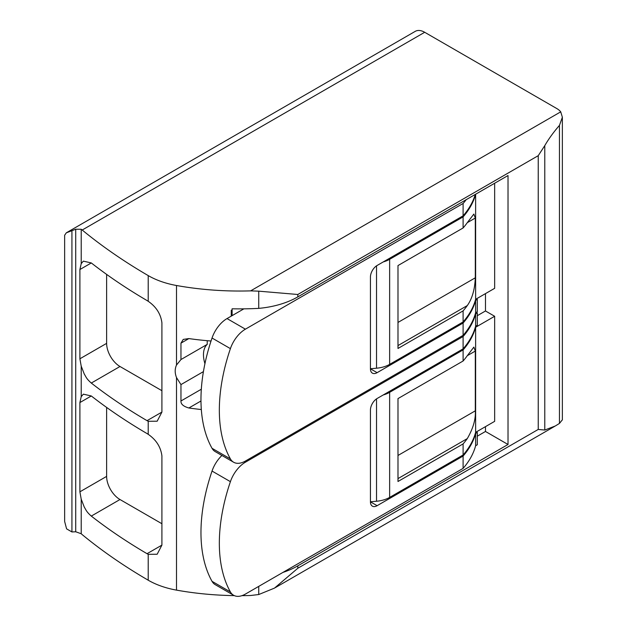 <?xml version="1.0" encoding="UTF-8"?>
<svg xmlns="http://www.w3.org/2000/svg" width="627" height="627" viewBox="0 0 627 627"><rect width="100%" height="100%" fill="white"/><g stroke="black" fill="none" stroke-linecap="round" stroke-linejoin="round"><path stroke-width="0.94" d="M389.641 364.373L463.102 321.957L463.102 310.874L397.988 348.471L397.988 265.566L463.102 227.969L463.102 216.887L389.641 259.304L389.641 364.373A23.614 13.629 180 0 1 376.529 368.206L370.439 368.747M463.102 310.874A131.756 76.071 0 0 0 467.295 305.561C472.162 298.734 474.827 289.478 475.305 277.8L475.305 218.031L473.855 214.066L467.295 222.656A131.756 76.071 180 0 1 463.102 227.969M476.379 298.875L477.296 299.4L475.627 300.364A131.756 76.071 180 0 1 463.102 323.023L377.117 372.665A9.444 5.455 120 0 1 372.391 373.136A9.444 5.455 120 0 1 370.439 368.809L370.439 277.04A9.444 5.455 120 0 1 377.117 265.472L463.102 215.829A131.756 76.071 0 0 0 475.274 194.441M466.198 199.676A131.756 76.071 180 0 1 463.102 203.485L245.4 329.175A23.614 13.629 120 0 0 230.407 348.628A153.482 88.611 120 0 0 230.407 458.909A23.614 13.629 120 0 0 233.589 462.217A23.614 13.629 120 0 0 245.4 461.049L463.102 335.359A131.756 76.071 0 0 0 475.627 312.708L477.296 311.744L477.296 299.4M243.872 308.852L227.029 318.571A23.614 13.629 120 0 0 212.036 338.024A153.482 88.611 120 0 0 212.036 448.305A23.614 13.629 120 0 0 215.226 451.612L233.589 462.217M476.293 312.317L477.296 312.897L477.296 325.241L475.627 326.205A131.756 76.071 0 0 1 463.102 348.855L377.117 398.498A9.444 5.455 120 0 0 370.439 410.066L370.439 501.835A9.444 5.455 120 0 0 372.391 506.161A9.444 5.455 120 0 0 377.117 505.691L463.102 456.048A131.756 76.071 0 0 0 475.627 433.398L477.296 432.434L477.296 444.77L475.627 445.734A131.756 76.071 180 0 1 463.102 468.385L463.102 456.048M477.296 312.897L475.627 313.861A131.756 76.071 180 0 1 463.102 336.519L245.4 462.209A23.614 13.629 120 0 0 230.407 481.661A153.482 88.611 120 0 0 230.407 591.943A23.614 13.629 120 0 0 233.589 595.25A23.614 13.629 120 0 0 245.4 594.082L463.102 468.385M475.627 432.332L494.656 421.344L494.656 316.274L475.627 327.263L475.627 432.332A131.756 76.071 180 0 1 463.102 454.99L389.641 497.407A23.614 13.629 180 0 1 376.529 501.239L370.439 501.78M485.478 293.616L485.478 310.968L494.656 316.274M485.478 310.968L477.296 315.695M383.262 394.955A23.614 13.629 0 0 0 389.641 392.33L389.641 497.407M475.627 327.263A131.756 76.071 0 0 1 463.102 349.913L389.641 392.33M71.925 230.658L71.925 531.939L66.587 528.859L64.636 521.421L64.636 235.274L66.305 232.829L75.718 229.231L81.212 229.255L82.208 230.023A608.025 351.042 0 0 0 148.207 275.59A68.476 39.532 0 0 0 176.5 285.504A212.514 122.696 0 0 0 250.628 290.873L560.726 111.841L562.364 117.241L559.449 125.392C553.57 132.14 548.68 138.88 544.785 145.613L538.24 155.676L297.809 294.486L258.732 291.163L258.732 308.374A70.835 40.896 0 0 0 297.809 296.892L508.019 175.529L508.019 444.48L297.809 565.844A70.835 40.896 180 0 1 282.918 572.42M463.102 336.519L463.102 348.855M231.261 316.133L231.261 310.224A212.514 122.696 0 0 0 232.108 310.24L232.115 315.64M475.627 194.229L494.656 183.241L494.656 288.318L475.627 299.306L475.627 194.229A131.756 76.071 180 0 1 463.102 216.887M463.102 321.957A131.756 76.071 0 0 0 475.627 299.306M383.262 261.921A23.614 13.629 0 0 0 389.641 259.304M463.102 349.913L463.102 361.003L397.988 398.592L397.988 481.497L463.102 443.9L463.102 454.99M201.322 409.533A212.514 122.696 180 0 1 188.868 407.989C183.366 406.414 180.733 404.078 180.96 400.99L180.96 384.594L176.5 377.556C174.761 373.057 174.761 368.888 176.5 365.039L180.96 359.545L180.96 343.149L183.241 339.419L188.868 338.58A212.514 122.696 0 0 0 211.04 341.017M81.212 229.255L81.212 263.646L83.367 261.13L91.299 262.948A608.025 351.042 0 0 0 147.047 300.552L148.207 301.289C156.209 306.807 160.771 313.986 161.907 322.819L161.907 412.088L157.165 421.211L148.207 421.281L147.047 420.662A608.025 351.042 180 0 1 91.299 383.058C86.197 378.528 86.181 377.086 84.284 374.084L81.212 366.137L81.212 396.679L79.895 402.558L79.895 491.819L81.212 499.163L81.212 533.749L82.208 534.635A608.025 351.042 0 0 0 148.207 580.202A68.476 39.532 0 0 0 176.5 590.125A212.514 122.696 0 0 0 234.318 595.619M241.959 595.65A212.514 122.696 0 0 0 250.628 595.493L258.732 594.537L274.493 588.11L297.809 568.258L538.24 429.44L544.785 430.044L555.334 425.968L559.449 423.429L562.364 419.792M258.732 586.378L258.732 594.537M81.212 396.679L83.367 394.156L91.299 395.974A608.025 351.042 0 0 0 147.047 433.578L148.207 434.315C156.209 439.841 160.771 447.02 161.907 455.853L161.907 545.114L157.165 554.244L148.207 554.315L147.047 553.696A608.025 351.042 180 0 1 91.299 516.084C86.212 511.569 86.181 510.112 84.284 507.118L81.212 499.163M71.925 531.939L75.718 531.767L81.212 533.749M560.726 111.841A18.888 10.91 0 0 0 556.831 108.573L424.698 32.283A18.888 10.91 -120 0 0 415.254 31.35L66.297 232.821M81.212 263.646L79.895 269.532L79.895 358.793L81.212 366.137M232.108 310.24L232.108 308.797A212.514 122.696 0 0 0 258.732 308.374M258.732 291.163L250.628 290.873M106.629 407.425L106.629 476.387A18.888 10.91 -120 0 0 119.992 499.523L161.907 523.725M106.629 274.399L106.629 343.361A18.888 10.91 -120 0 0 119.992 366.497L161.907 390.692M207.231 340.696L207.231 344.38L180.96 359.545M207.231 344.38A24.79 14.311 -120 0 0 204.935 363.684M203.422 371.623L180.96 384.594M485.478 426.65L485.478 431.47L508.019 444.48M485.478 431.47L477.296 436.188M221.919 455.484A23.614 13.629 120 0 0 212.036 471.057A153.482 88.611 120 0 0 212.036 581.339A23.614 13.629 120 0 0 215.226 584.646L233.589 595.25M476.379 431.901L477.296 432.434M463.102 203.485L463.102 215.829M463.102 323.023L463.102 335.359M463.102 361.003A131.756 76.071 0 0 0 467.295 355.689L473.855 347.107L475.305 351.065L475.305 410.834C475.854 419.11 473.189 428.359 467.295 438.594A131.756 76.071 180 0 1 463.102 443.9M475.627 445.734L475.627 433.398M475.627 300.364L475.627 312.708M475.627 313.861L475.627 326.205M467.295 222.663L475.305 218.031M397.988 322.443L475.305 277.8M397.988 345.579L467.295 305.561M227.029 318.571L245.4 329.175M244.365 461.613L245.4 462.209M370.439 368.809L377.117 372.665M297.809 565.844L297.809 568.258M538.24 155.676L538.24 429.44M297.809 294.486L297.809 296.892M376.529 265.84L376.529 368.206M376.529 398.866L376.529 501.239M176.5 377.556L176.5 590.125M148.207 275.59L148.207 301.289M148.207 421.281L148.207 434.315M75.718 229.231L75.718 531.767M559.449 125.392L559.449 423.429M544.785 145.613L544.785 430.044M82.208 230.023L424.698 32.283M148.207 554.315L148.207 580.202M176.5 285.504L176.5 365.039M161.907 545.114L147.047 553.696M119.992 499.523L91.299 516.084M91.299 395.974L79.895 402.558M106.629 476.387L79.895 491.819M161.907 412.088L147.047 420.662M119.992 366.497L91.299 383.058M91.299 262.948L79.895 269.532M106.629 343.361L79.895 358.793M188.868 338.58L180.96 343.149M201.322 389.234L180.96 400.99M200.977 400.998L188.868 407.989M370.439 501.835L377.117 505.691M212.036 471.057L230.407 481.661M212.036 581.339L230.407 591.943M212.036 338.024L230.407 348.628M212.036 448.305L230.407 458.909M467.295 355.689L475.305 351.065M397.988 455.468L475.305 410.834M397.988 478.605L467.295 438.594M562.364 117.241L562.364 419.933M275.229 587.679L554.621 426.376"/></g></svg>
